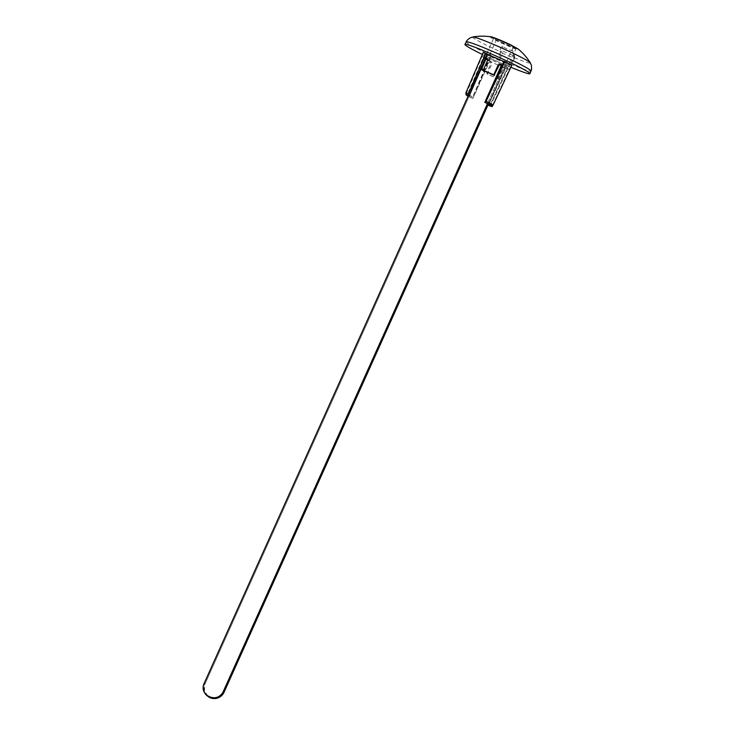 <?xml version="1.0" encoding="UTF-8"?>
<svg xmlns="http://www.w3.org/2000/svg" width="735" height="735" viewBox="0 0 735 735"><rect width="100%" height="100%" fill="white"/><g stroke="black" fill="none" stroke-linecap="round" stroke-linejoin="round"><path stroke-width="0.55" stroke-dasharray="3.67 2.76" d="M515.557 48.262L496.869 40.195A13.377 0.836 -155.8 0 0 507.159 44.991A13.377 0.836 -155.8 0 0 515.557 48.262L513.554 46.461L493.828 37.954L496.869 40.195M511.707 65.47L490.006 56.632L483.134 52.654M508.39 64.377L509.52 62.732L508.73 64.469L503.98 61.529L506.002 62.401L487.452 103.69L506.002 62.401L506.828 63.072L488.352 104.177L506.828 63.072L487.746 54.831L205.028 683.908L487.746 54.831L486.919 54.169L468.406 95.366L487.103 54.243L486.607 54.032L489.005 55.961C484.42 53.554 483.814 52.892 487.213 53.986L485.017 53.499L467.138 95.173M504.1 61.281C509.474 63.973 511.018 65.029 508.73 64.469L509.824 64.616L490.53 105.684M504.091 64.414A35.611 2.214 -155.8 0 0 510.862 67.28A35.611 2.214 24.2 0 1 482.362 54.463A35.611 2.214 -155.8 0 0 504.091 64.414M514.261 57.082L513.884 52.663L512.672 50.485A7.782 2.6 28.2 0 1 502.492 46.094C501.022 46.948 500.287 48.593 500.269 51.046A55.851 12.964 -66.7 0 1 500.213 51.634L499.726 59.388L502.464 53.177L513.296 57.854A2.141 0.836 109.5 0 0 513.499 55.676A2.141 1.948 170.9 0 1 514.454 58.276L514.261 57.082A55.851 12.964 -66.7 0 1 514.206 57.67L513.82 59.728L514.454 58.276M499.828 53.692L500.462 52.24A2.141 1.948 170.9 0 1 503.319 51.285L502.464 53.177L500.462 52.24L500.388 50.155L499.745 51.422A31.605 1.966 -155.8 0 0 500.213 51.634M513.499 60.601L514.5 58.313L513.296 57.854L510.559 64.064L513.508 60.564M486.607 54.032L493.828 37.954M506.323 62.539L513.554 46.461M489.005 55.961L489.804 54.225L490.328 54.491L489.574 56.246M509.631 62.824L516.062 48.501M489.905 54.307L496.345 39.984M509.024 64.836L490.328 104.618L488.766 105.408M507.637 64.12L488.72 104.379M492.946 105.289L490.328 104.618M490.75 56.834L472.871 98.508A12.817 0.799 24.2 0 1 468.131 95.991A12.817 0.799 24.2 0 0 472.871 98.508L472.678 97.002L465.815 93.079M490.006 56.632L472.678 97.002M490.328 54.491A12.817 0.799 24.2 0 1 489.804 54.225M468.103 96.046L472.633 98.444M207.656 696.109L204.413 690.487L205.028 683.908L204.201 683.247L205.028 683.908A10.685 10.373 -51.2 0 0 207.27 695.824M224.111 692.149L218.185 697.699L210.201 697.754M210.173 697.745L207.775 696.22M505.891 68.254L504.339 69.182L500.517 77.395L498.734 78.994A14.103 0.873 24.2 0 1 486.836 73.858L487.287 71.69A15.398 0.956 24.2 0 0 500.517 77.395L498.679 76.449M472.871 98.508L489.124 62.328L490.87 61.593L488.141 62.062L472.678 97.066A14.884 0.928 24.2 0 1 465.898 93.271M486.836 73.858L487.305 73.987L491.936 63.669L491.283 61.795L490.291 61.519L490.943 63.403L487.287 71.69M468.066 96.129A14.103 0.873 24.2 0 0 472.403 98.38L472.678 97.066M489.262 105.574L490.282 104.664A14.884 0.928 24.2 0 0 492.753 105.353M492.716 104.857L511.339 65.066M466.137 93.878L483.511 53.049M499.717 79.499L497.88 78.544A12.817 0.799 24.2 0 1 487.305 73.987M505.864 68.245L504.081 67.317L502.51 68.236L497.88 78.544M492.753 60.601A15.582 0.965 24.2 0 1 509.18 69.32A15.582 0.965 24.2 0 1 485.082 58.919A15.582 0.965 24.2 0 1 492.753 60.601M485.21 58.653A12.817 0.799 24.2 0 1 485.504 57.964A12.817 0.799 24.2 0 0 485.21 58.653M490.282 104.664L506.433 69.954L506.204 68.373M488.334 105.188L504.596 69.007L504.366 67.418M512.672 50.485L513.499 55.676L503.319 51.285L502.492 46.094M510.559 64.064A35.519 2.205 -155.8 0 0 530.992 71.019M466.192 41.895A35.519 2.205 -155.8 0 0 499.726 59.388M490.429 36.75A15.885 0.992 -155.8 0 0 503.631 43.999A15.885 0.992 -155.8 0 0 507.481 45.699A15.885 0.992 -155.8 0 0 518.745 49.475M514.206 57.67A31.605 1.966 -155.8 0 0 530.257 62.778M472.844 36.98A31.605 1.966 -155.8 0 0 499.745 51.422M515.924 48.372A13.377 0.836 -155.8 0 0 510.687 44.881A13.377 0.836 -155.8 0 0 494.866 38.055A13.377 0.836 -155.8 0 0 496.208 39.855M514.656 57.119L514.151 53.94M514.518 58.267A2.141 2.141 0 0 0 514.583 56.816"/><path stroke-width="1.1" d="M485.826 53.269L468.507 93.639L465.815 93.014L483.134 52.654L487.213 53.986L469.325 95.66L466.78 95.063L468.103 96.046M487.103 54.243L503.98 61.529L487.103 54.243M485.394 102.532L484.797 102.34L504.1 61.281L504.844 61.483L511.707 65.47L493.01 105.243L486.147 101.255L484.797 102.34A12.817 0.799 24.2 0 1 490.53 105.684A12.817 0.799 24.2 0 1 488.334 105.188L490.888 105.895M510.862 67.28A35.611 2.214 -155.8 0 0 529.907 73.647A35.611 2.214 -155.8 0 0 498.33 57.036A35.611 2.214 -155.8 0 0 464.943 44.458A35.611 2.214 -155.8 0 0 482.362 54.463A35.611 2.214 24.2 0 1 465.237 44.33A35.611 2.214 24.2 0 1 490.75 53.701A35.611 2.214 24.2 0 1 528.309 72.113A35.611 2.214 24.2 0 1 510.862 67.28M504.844 61.483L486.147 101.255M488.72 104.379L488.334 105.188L489.721 105.904A14.884 0.928 24.2 0 0 485.541 102.542L484.797 102.34A12.817 0.799 24.2 0 1 488.334 105.188L488.701 104.37M488.766 105.408C492.487 106.547 491.237 105.546 485.026 102.404M468.507 93.639L468.902 95.44M469.325 95.66A12.817 0.799 24.2 0 0 468.131 95.991A12.817 0.799 24.2 0 1 467.138 95.173A12.817 0.799 24.2 0 1 469.325 95.66L468.471 95.219L468.351 93.667M204.201 683.247C198.248 695.558 218.038 704.112 223.284 691.479L487.452 103.69L223.284 691.479L224.111 692.149L488.352 104.177L224.111 692.149L223.284 691.479A10.685 10.373 128.8 0 1 207.049 695.687A10.685 10.373 128.8 0 1 204.201 683.247L468.406 95.366L204.201 683.247M207.049 695.687L207.876 696.357A10.685 10.373 -51.2 0 0 224.111 692.149M465.898 93.271A14.884 0.928 24.2 0 1 468.498 93.712L483.749 58.534L485.146 57.523L486.983 58.478L485.587 59.48M484.797 102.34L501.059 66.159L500.48 64.303L501.472 64.57L502.042 66.435L486.101 101.311A14.884 0.928 24.2 0 1 492.753 105.353M492.716 104.857L491.43 105.858L490.282 105.371M486.101 101.311L485.265 102.468A14.103 0.873 24.2 0 1 489.198 105.629L489.262 105.574M466.238 94.99L466.137 93.878M494.076 75.255L499.24 65.084L501.059 64.368L500.066 64.101L498.247 64.818L493.617 75.126L494.591 75.282A15.398 0.956 24.2 0 0 481.361 69.568L483.042 70.56A12.817 0.799 24.2 0 1 493.617 75.126M482.188 70.119L483.042 70.56L487.672 60.252L487.296 58.589L485.458 57.642L485.844 59.305L482.233 67.629L482.188 70.119M468.066 96.129A14.103 0.873 24.2 0 1 468.471 95.219M489.712 61.033A12.817 0.799 24.2 0 1 485.21 58.653A12.817 0.799 24.2 0 0 489.712 61.033M485.504 57.964A12.817 0.799 24.2 0 1 486.166 58.184A12.817 0.799 24.2 0 0 485.504 57.964M530.257 62.778A56.402 56.402 0 0 0 518.745 49.475A15.885 0.992 -155.8 0 0 504.908 42.4A15.885 0.992 -155.8 0 0 490.429 36.75A56.402 56.402 0 0 0 472.844 36.98L472.844 36.98A31.605 1.966 -155.8 0 1 502.281 48.253A31.605 1.966 -155.8 0 1 530.257 62.778L531.359 65.341C531.717 68.456 531.589 70.349 530.992 71.019L530.992 71.019A35.519 2.205 -155.8 0 0 499.497 54.445A35.519 2.205 -155.8 0 0 466.192 41.895L464.943 44.458M530.992 71.019L529.907 73.647M472.844 36.98L470.198 37.852C467.635 39.653 466.293 41.004 466.192 41.895M518.745 49.475L511.404 45.212C499.093 39.194 489.749 36.07 490.429 36.75M492.955 105.27L491.063 105.978M465.825 93.088L466.56 94.971"/></g></svg>
